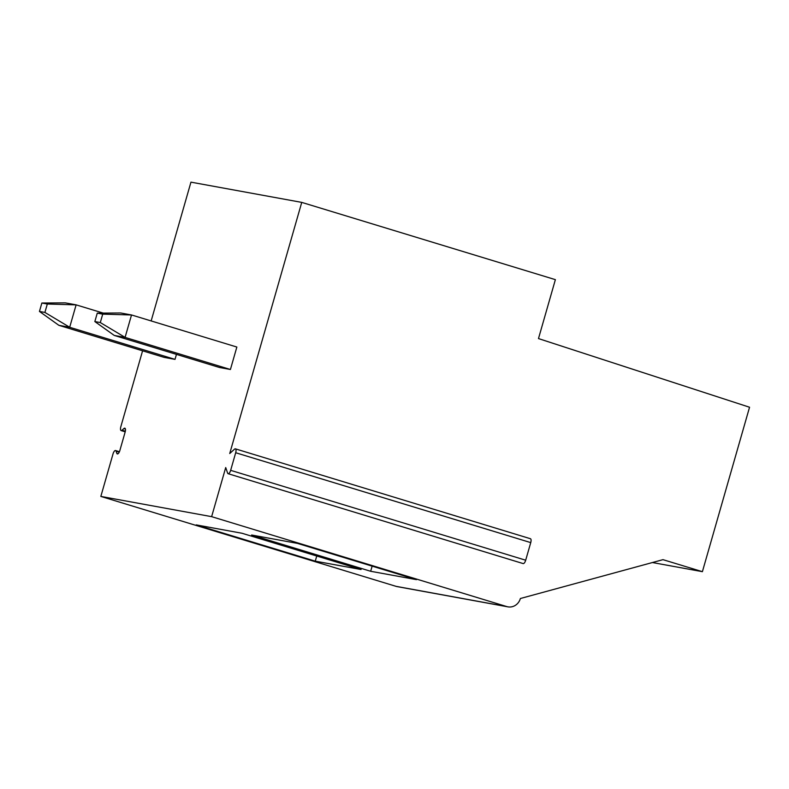 <?xml version="1.0" encoding="UTF-8"?>
<svg xmlns="http://www.w3.org/2000/svg" width="789" height="789" viewBox="0 0 789 789"><rect width="100%" height="100%" fill="white"/><g stroke="black" fill="none" stroke-linecap="round" stroke-linejoin="round"><path stroke-width="1.18" d="M142.582 350.819L120.835 426.681A3.797 1.43 -73.1 0 0 121.141 430.577A3.797 1.43 -73.1 0 0 122.048 430.232L123.922 428.526A3.797 1.43 -73.1 0 1 124.83 428.18A3.797 1.43 -73.1 0 1 125.135 432.076L119.839 450.558A3.797 1.43 -73.1 0 1 117.314 453.931A3.797 1.43 -73.1 0 1 116.811 453.32L116.052 451.14A3.797 1.43 -73.1 0 0 115.549 450.539A3.797 1.43 -73.1 0 0 113.024 453.912L100.834 496.419L396.019 586.335A11.687 10.809 100.4 0 0 397.133 586.612L507.929 606.849A11.687 10.809 100.4 0 0 520.385 598.506L662.977 559.657L702.397 571.67L749.55 407.242L538.483 338.58L555.377 279.651L301.743 202.388L229.737 453.527L234.481 449.188A3.797 1.43 -73.1 0 1 235.388 448.842A3.797 1.43 -73.1 0 1 235.694 452.738L530.741 542.615A3.797 1.43 -73.1 0 0 530.425 538.719L235.388 448.842M301.743 202.388L190.948 182.151L151.153 320.936M100.834 496.419L211.63 516.657L225.713 467.552L227.617 473.104A3.797 1.43 -73.1 0 0 228.129 473.706A3.797 1.43 -73.1 0 0 230.654 470.333L235.694 452.738M114.257 335.433L219.51 367.496L230.418 369.489L236.858 347.042L131.595 314.979L120.697 312.986L97.264 313.144L94.848 321.567L114.257 335.433L125.165 337.426L100.302 322.563L94.848 321.567M175.02 359.37L69.767 327.307L58.859 325.315L164.112 357.378L175.02 359.37L176.45 354.379M652.404 562.537L702.397 571.67M211.63 516.657L506.814 606.583A11.687 10.809 100.4 0 0 507.929 606.849M297.414 543.374L416.464 579.639L370.662 571.275L251.612 535.011L297.414 543.374M242.016 533.256L361.066 569.52L315.265 561.157L196.214 524.892L242.016 533.256M228.129 473.706L523.166 563.583A3.797 1.43 -73.1 0 0 525.691 560.21L530.741 542.615M372.142 566.137L370.662 571.275M316.744 556.018L315.265 561.157M100.302 322.563L102.718 314.14L131.516 314.979L125.086 337.376M230.418 369.489L125.165 337.426M102.718 314.14L97.264 313.144M44.904 312.434L47.32 304.021L76.119 304.86L69.688 327.257L44.904 312.434L39.45 311.438L58.859 325.315M76.119 304.86L103.27 313.105M76.198 304.86L65.3 302.868L41.866 303.025L39.45 311.438M47.32 304.021L41.866 303.025M122.048 430.232L125.343 431.238M123.922 428.526L125.392 428.979M116.811 453.32L118.074 453.714M116.052 451.14L119.247 452.117M396.019 586.335L506.814 606.583M230.654 470.333L525.691 560.21M125.204 431.82L121.141 430.577M119.425 451.722L115.549 450.539"/></g></svg>
